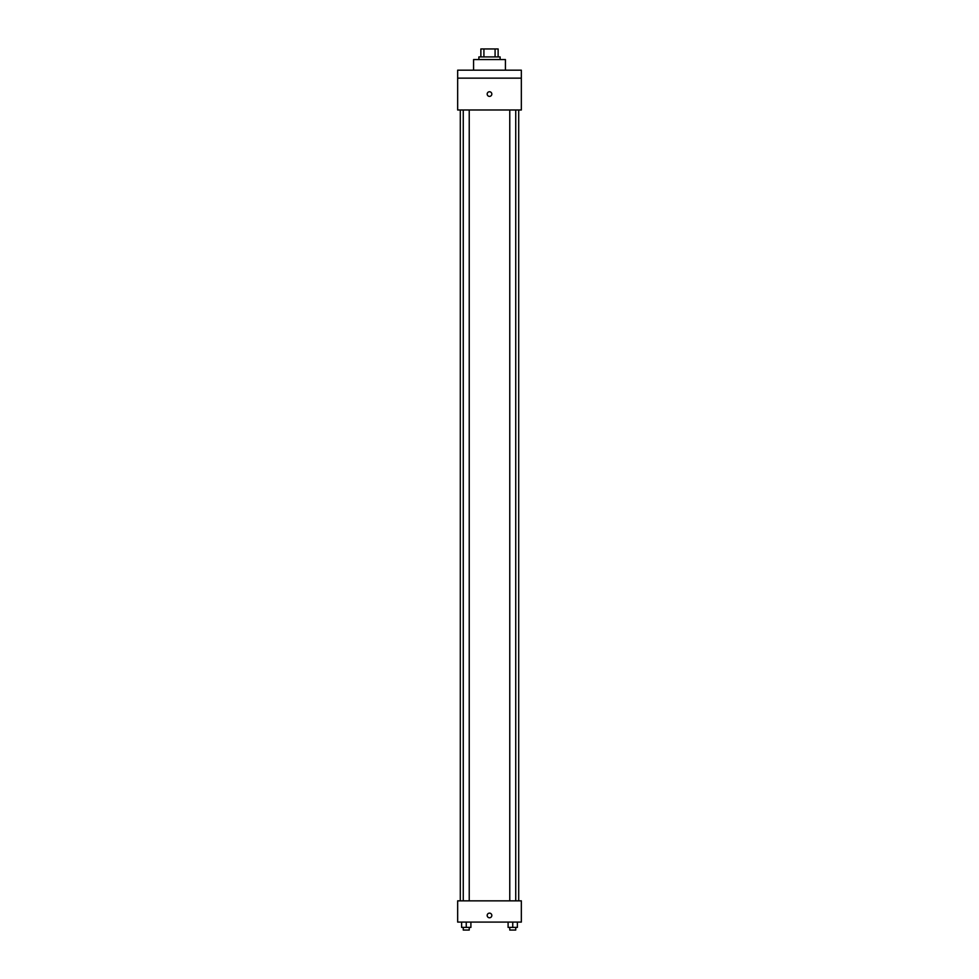 <?xml version="1.0" encoding="UTF-8"?>
<svg xmlns="http://www.w3.org/2000/svg" width="979" height="979" viewBox="0 0 979 979"><rect width="100%" height="100%" fill="white"/><g stroke="black" fill="none" stroke-linecap="round" stroke-linejoin="round"><path stroke-width="1.47" d="M483.92 56.917L483.92 48.95L480.873 48.95L480.873 56.917L480.873 48.95M483.92 48.95L498.127 48.95L498.127 56.917M495.08 56.917L495.08 48.95M478.89 59.56L478.89 56.917L500.11 56.917L500.11 59.56M505.421 70.182L505.421 59.56L473.579 59.56L473.579 70.182M457.658 70.182L521.342 70.182L521.342 78.149L457.658 78.149L457.658 70.182M521.342 78.149L521.342 109.991L457.658 109.991L457.658 78.149M489.5 96.395A2.325 2.325 0 0 1 487.493 92.907A2.325 2.325 0 0 1 491.507 92.907A2.325 2.325 0 0 1 489.5 96.395M457.658 900.851L521.342 900.851L521.342 922.083L457.658 922.083L457.658 900.851M489.5 917.776A2.325 2.325 0 0 1 487.493 914.288A2.325 2.325 0 0 1 491.507 914.288A2.325 2.325 0 0 1 489.5 917.776M508.101 922.083L508.101 927.394L517.389 927.394L517.389 922.083L517.389 927.394M512.751 927.394L512.751 922.083M515.737 927.394L515.737 930.05L509.765 930.05L509.765 927.394M461.611 922.083L461.611 927.394L470.899 927.394L470.899 922.083L470.899 927.394M466.249 927.394L466.249 922.083M469.235 927.394L469.235 930.05L463.263 930.05L463.263 927.394M518.699 900.851L518.699 109.991M460.301 900.851L460.301 109.991M509.765 109.991L509.765 900.851M515.737 109.991L515.737 900.851M469.235 900.851L469.235 109.991M463.263 900.851L463.263 109.991"/></g></svg>
